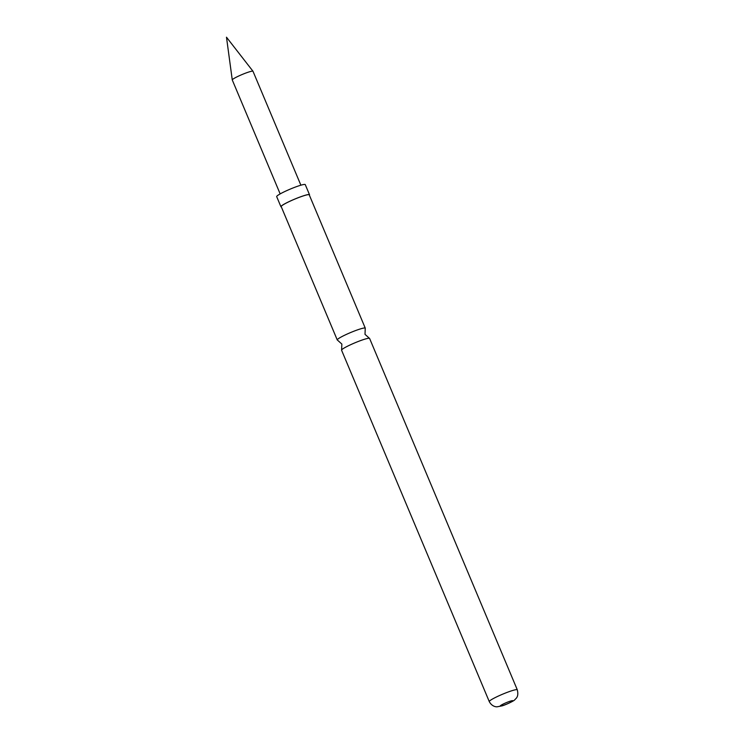 <?xml version="1.0" encoding="UTF-8"?>
<svg xmlns="http://www.w3.org/2000/svg" width="744" height="744" viewBox="0 0 744 744"><rect width="100%" height="100%" fill="white"/><g stroke="black" fill="none" stroke-linecap="round" stroke-linejoin="round"><path stroke-width="1.12" d="M341.617 349.968L341.849 344.063L337.46 340.101A15.196 1.646 -22.8 0 1 337.255 339.952A15.196 1.646 -22.8 0 1 344.621 335.237A15.196 1.646 -22.8 0 1 359.529 329.192A15.196 1.646 -22.8 0 1 365.276 328.169A15.196 1.646 -22.8 0 1 365.239 328.42L365.006 334.335L369.396 338.297A15.196 1.646 157.2 0 0 363.844 339.469A15.196 1.646 157.2 0 0 349.773 345.114A15.196 1.646 157.2 0 0 341.617 349.968A15.196 1.646 157.2 0 0 341.58 350.229L489.273 701.592A15.196 1.646 -22.8 0 1 496.648 696.877A15.196 1.646 -22.8 0 1 511.546 690.832A15.196 1.646 -22.8 0 1 517.294 689.809L369.601 338.446A15.196 1.646 157.2 0 0 369.396 338.297M280.163 193.905L232.277 79.98A11.234 1.218 -22.8 0 1 232.268 79.943A11.234 1.218 -22.8 0 1 237.857 76.427A11.234 1.218 -22.8 0 1 248.738 72.029A11.234 1.218 -22.8 0 1 252.969 71.238A11.234 1.218 -22.8 0 1 252.988 71.266L300.883 185.2M281.334 206.906A15.503 1.683 -22.8 0 1 280.925 206.72A15.503 1.683 -22.8 0 1 288.44 201.922A15.503 1.683 -22.8 0 1 303.636 195.756A15.503 1.683 -22.8 0 1 309.504 194.705A15.503 1.683 -22.8 0 1 309.355 195.123M280.925 206.72L276.684 196.63A15.503 1.683 -22.8 0 1 284.199 191.822A15.503 1.683 -22.8 0 1 299.395 185.656A15.503 1.683 -22.8 0 1 305.263 184.614L309.504 194.705M337.255 339.952L281.204 206.6A15.196 1.646 -22.8 0 1 288.57 201.894A15.196 1.646 -22.8 0 1 303.478 195.849A15.196 1.646 -22.8 0 1 309.225 194.826L365.276 328.169M502.805 705.554A6.826 0.744 -22.8 0 1 501.419 705.005A6.826 0.744 -22.8 0 1 510.226 701.183A6.826 0.744 -22.8 0 1 511.602 701.731A6.826 0.744 -22.8 0 1 502.805 705.554M252.969 71.238L226.483 37.2L232.268 79.943M489.273 701.592C492.035 706.819 496.499 706.912 497.131 706.8L502.144 705.851C506.097 704.68 514.234 700.829 514.857 699.713C515.713 698.486 519.061 697.212 517.294 689.809"/></g></svg>

